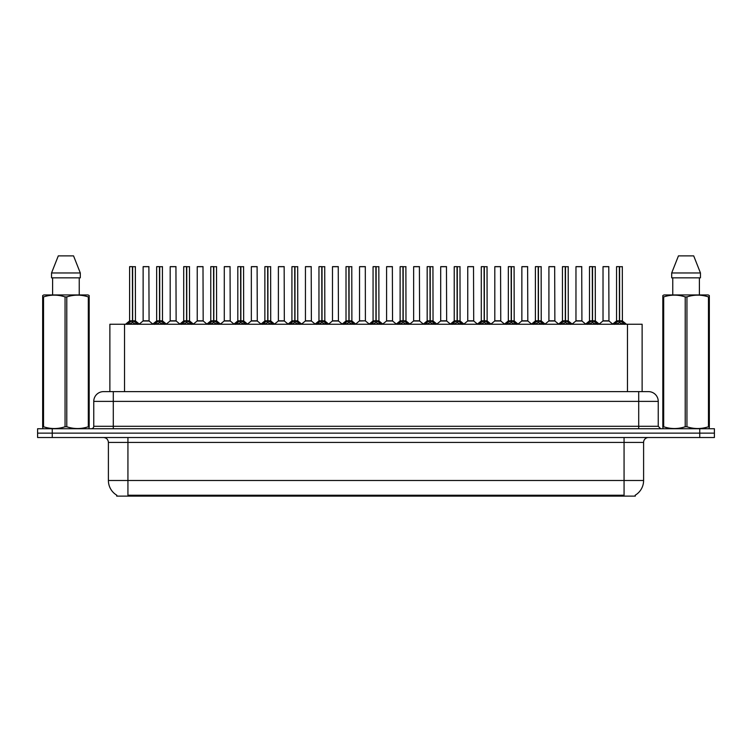 <?xml version="1.0" encoding="UTF-8"?>
<svg xmlns="http://www.w3.org/2000/svg" width="752" height="752" viewBox="0 0 752 752"><rect width="100%" height="100%" fill="white"/><g stroke="black" fill="none" stroke-linecap="round" stroke-linejoin="round"><path stroke-width="1.13" d="M107.169 391.623L109.877 391.623L109.877 324.244L642.123 324.244L642.123 391.623M635.29 495.154L635.29 496.123L116.71 496.123L116.71 495.154M116.851 495.239A17.089 17.089 0 0 1 108.401 480.5L127.934 480.5L127.934 495.239L624.066 495.239L624.066 480.5L643.599 480.5L643.599 442.411A4.879 4.879 0 0 1 648.478 437.523M108.401 480.5L108.401 442.411C108.119 439.441 106.493 437.814 103.522 437.523M635.149 495.239A17.089 17.089 0 0 0 643.599 480.5M714.4 437.523L714.4 433.133L37.6 433.133L37.6 437.523L52.245 437.523L52.245 433.133L37.6 433.133L37.6 428.734L52.245 428.734L52.245 433.133L714.4 433.133L714.4 437.523L52.245 437.523M658.244 401.389L93.756 401.389A9.767 9.767 0 0 1 103.522 391.623L648.478 391.623A9.767 9.767 0 0 1 658.244 401.389L658.244 426.299L660.688 428.734M93.756 401.389L93.756 426.299A2.444 2.444 0 0 1 91.312 428.734M714.4 428.734L714.4 433.133L714.4 428.734L52.245 428.734M127.426 324.356L129.203 322.476L132.399 320.86L132.399 322.561L132.568 320.822L132.568 266.622L129.692 266.622L132.484 266.622L132.484 320.822L135.858 322.476L137.635 324.356M132.408 266.622L129.598 266.716L129.598 320.822L132.399 320.86M135.454 266.716L132.653 266.716L132.653 320.822L135.454 320.822L135.36 266.622M132.399 266.716L132.531 320.822M132.653 320.86L132.653 322.561L132.568 320.822M132.484 266.622L131.553 266.622M135.858 322.476L135.858 324.244L132.653 322.561M132.399 322.561L129.203 324.253L129.203 322.476M146.79 320.822L143.04 321.01L149.075 321.01L148.887 266.622L143.124 266.716L143.124 320.822L148.981 320.822L145.926 320.822M147.035 266.622L143.218 266.622M154.48 324.356L156.256 322.476L159.452 320.86L159.452 322.561L159.621 320.822L159.621 266.622L156.745 266.622L159.537 266.622L159.537 320.822L162.911 322.476L164.688 324.356M159.452 266.622L156.651 266.716L156.651 320.822L159.452 320.86M162.507 266.716L159.706 266.716L159.706 320.822L162.507 320.822L162.413 266.622M159.452 266.716L159.584 320.822M159.706 320.86L159.706 322.561L159.621 320.822M159.537 266.622L158.606 266.622M162.911 322.476L162.911 324.244L159.706 322.561M159.452 322.561L156.256 324.253L156.256 322.476M181.533 324.356L183.309 322.476L186.505 320.86L186.505 322.561L186.675 320.822L186.675 266.622L183.798 266.622L186.59 266.622L186.59 320.822L189.965 322.476L191.741 324.356M186.505 266.622L183.704 266.716L183.704 320.822L186.505 320.86M189.56 266.716L186.759 266.716L186.759 320.822L189.56 320.822L189.466 266.622M186.505 266.716L186.637 320.822M186.759 320.86L186.759 322.561L186.675 320.822M186.59 266.622L185.659 266.622M189.965 322.476L189.965 324.244L186.759 322.561M186.505 322.561L183.309 324.253L183.309 322.476M208.577 324.356L210.353 322.476L213.559 320.86L213.559 322.561L213.728 320.822L213.728 266.622L210.851 266.622L213.643 266.622L213.643 320.822L217.018 322.476L218.785 324.356M213.559 266.622L210.757 266.716L210.757 320.822L213.559 320.86M216.614 266.716L213.812 266.716L213.812 320.822L216.614 320.822L216.52 266.622M213.559 266.716L213.681 320.822M213.812 320.86L213.812 322.561L213.728 320.822M213.643 266.622L212.713 266.622M217.018 322.476L217.018 324.244L213.812 322.561M213.559 322.561L210.353 324.253L210.353 322.476M235.63 324.356L237.406 322.476L240.612 320.86L240.612 322.561L240.781 320.822L240.781 266.622L237.905 266.622L240.696 266.622L240.696 320.822L244.062 322.476L245.838 324.356M240.612 266.622L237.811 266.716L237.811 320.822L240.612 320.86M243.667 266.716L240.866 266.716L240.866 320.822L243.667 320.822L243.573 266.622M240.612 266.716L240.734 320.822M240.866 320.86L240.866 322.561L240.781 320.822M240.696 266.622L239.756 266.622M244.062 322.476L244.062 324.244L240.866 322.561M240.612 322.561L237.406 324.253L237.406 322.476M173.844 320.822L170.084 321.01L176.128 321.01L175.94 266.622L170.178 266.716L170.178 320.822L176.034 320.822L172.979 320.822M174.079 266.622L170.272 266.622M200.897 320.822L197.137 321.01L203.181 321.01L202.993 266.622L197.231 266.716L197.231 320.822L203.087 320.822L200.032 320.822M201.132 266.622L197.325 266.622M227.95 320.822L224.19 321.01L230.234 321.01L230.046 266.622L224.284 266.716L224.284 320.822L230.14 320.822L227.085 320.822M228.185 266.622L224.378 266.622M88.877 428.734L89.178 426.76L88.313 426.76L88.313 296.918C81.169 294.549 73.987 294.549 66.787 296.918L65.057 296.918C57.913 294.549 50.732 294.549 43.531 296.918L42.667 296.918L42.667 295.574L43.795 294.944L42.667 295.574L42.667 427.38M66.787 296.918L66.787 426.76C73.931 429.129 81.113 429.129 88.313 426.76M66.787 426.76L65.057 426.76L65.057 296.918M43.531 296.918L43.531 426.76C50.675 429.129 57.857 429.129 65.057 426.76M43.531 426.76L42.667 426.76L42.967 428.734M89.178 302.266L89.178 295.574L88.05 294.944L89.178 295.574L89.178 296.918L88.313 296.918M88.05 294.944L43.795 294.944M52.602 277.845L52.602 294.944M79.242 294.944L79.242 277.845L79.242 294.944M73.546 255.877L80.304 272.967L80.304 277.845L51.54 277.845L51.54 272.967L58.299 255.877L51.54 272.967L80.304 272.967L73.546 255.877L58.299 255.877M89.178 427.38L89.178 296.918M709.033 428.734L709.333 426.76L708.469 426.76L708.469 296.918C701.325 294.549 694.143 294.549 686.943 296.918L685.213 296.918C678.069 294.549 670.887 294.549 663.687 296.918L662.822 296.918L662.822 295.574L663.95 294.944L662.822 295.574L662.822 427.38M686.943 296.918L686.943 426.76C694.087 429.129 701.268 429.129 708.469 426.76M686.943 426.76L685.213 426.76L685.213 296.918M663.687 296.918L663.687 426.76C670.831 429.129 678.013 429.129 685.213 426.76M663.687 426.76L662.822 426.76L663.123 428.734M709.333 302.266L709.333 295.574L708.205 294.944L709.333 295.574L709.333 296.918L708.469 296.918M708.205 294.944L663.95 294.944M672.758 277.845L672.758 294.944M699.398 294.944L699.398 277.845M700.46 277.845L700.46 272.967L700.46 277.845L671.696 277.845L671.696 272.967L678.454 255.877L671.696 272.967L700.46 272.967L693.701 255.877L678.454 255.877M709.333 427.38L709.333 296.918M693.701 255.877L700.46 272.967M262.683 324.356L264.46 322.476L267.665 320.86L267.665 322.561L267.834 320.822L267.834 266.622L264.958 266.622L267.75 266.622L267.75 320.822L271.115 322.476L272.891 324.356M267.665 266.622L264.864 266.716L264.864 320.822L267.665 320.86M270.72 266.716L267.919 266.716L267.919 320.822L270.72 320.822L270.626 266.622M267.665 266.716L267.787 320.822M267.919 320.86L267.919 322.561L267.834 320.822M267.75 266.622L266.81 266.622M271.115 322.476L271.115 324.244L267.919 322.561M267.665 322.561L264.46 324.253L264.46 322.476M289.736 324.356L291.513 322.476L294.718 320.86L294.718 322.561L294.887 320.822L294.887 266.622L292.011 266.622L294.803 266.622L294.803 320.822L298.168 322.476L299.945 324.356M294.718 266.622L291.917 266.716L291.917 320.822L294.718 320.86M297.773 266.716L294.972 266.716L294.972 320.822L297.773 320.822L297.679 266.622M294.718 266.716L294.84 320.822M294.972 320.86L294.972 322.561L294.887 320.822M294.803 266.622L293.863 266.622M298.168 322.476L298.168 324.244L294.972 322.561M294.718 322.561L291.513 324.253L291.513 322.476M316.789 324.356L318.566 322.476L321.771 320.86L321.771 322.561L321.941 320.822L321.941 266.622L319.064 266.622L321.856 266.622L321.856 320.822L325.221 322.476L326.998 324.356M321.771 266.622L318.961 266.716L318.961 320.822L321.771 320.86M324.826 266.716L322.025 266.716L322.025 320.822L324.826 320.822L324.723 266.622M321.771 266.716L321.894 320.822M322.025 320.86L322.025 322.561L321.941 320.822M321.856 266.622L320.916 266.622M325.221 322.476L325.221 324.244L322.025 322.561M321.771 322.561L318.566 324.253L318.566 322.476M255.003 320.822L251.243 321.01L257.287 321.01L257.099 266.622L251.337 266.716L251.337 320.822L257.193 320.822L254.138 320.822M255.238 266.622L251.431 266.622M282.056 320.822L278.296 321.01L284.331 321.01L284.153 266.622L278.39 266.716L278.39 320.822L284.247 320.822L281.192 320.822M282.291 266.622L278.484 266.622M309.11 320.822L305.35 321.01L311.384 321.01L311.196 266.622L305.444 266.716L305.444 320.822L311.3 320.822L308.245 320.822M309.345 266.622L305.538 266.622M343.843 324.356L345.619 322.476L348.815 320.86L348.815 322.561L348.994 320.822L348.994 266.622L346.117 266.622L348.909 266.622L348.909 320.822L352.274 322.476L354.051 324.356M348.825 266.622L346.014 266.716L346.014 320.822L348.815 320.86M351.88 266.716L349.078 266.716L349.078 320.822L351.88 320.822L351.776 266.622M348.815 266.716L348.947 320.822M349.078 320.86L349.078 322.561L348.994 320.822M348.909 266.622L347.969 266.622M352.274 322.476L352.274 324.244L349.078 322.561M348.815 322.561L345.619 324.253L345.619 322.476M370.896 324.356L372.672 322.476L375.868 320.86L375.868 322.561L376.047 320.822L376.047 266.622L373.171 266.622L375.953 266.622L375.953 320.822L379.328 322.476L381.104 324.356M375.878 266.622L373.067 266.716L373.067 320.822L375.868 320.86M378.933 266.716L376.132 266.716L376.132 320.822L378.933 320.822L378.829 266.622M375.868 266.716L376 320.822M376.132 320.86L376.132 322.561L376.047 320.822M375.953 266.622L375.022 266.622M379.328 322.476L379.328 324.244L376.132 322.561M375.868 322.561L372.672 324.253L372.672 322.476M397.949 324.356L399.726 322.476L402.922 320.86L402.922 322.561L403.091 320.822L403.091 266.622L400.224 266.622L403.006 266.622L403.006 320.822L406.381 322.476L408.157 324.356M402.931 266.622L400.12 266.716L400.12 320.822L402.922 320.86M405.986 266.716L403.185 266.716L403.185 320.822L405.986 320.822L405.883 266.622M402.922 266.716L403.185 320.86M403.006 266.622L402.076 266.622M406.381 322.476L406.381 324.244L403.185 322.561M402.922 322.561L399.726 324.253L399.726 322.476M425.002 324.356L426.779 322.476L429.975 320.86L429.975 322.561L430.144 320.822L430.144 266.622L427.277 266.622L430.059 266.622L430.059 320.822L433.434 322.476L435.211 324.356M429.984 266.622L427.174 266.716L427.174 320.822L429.975 320.86M433.039 266.716L430.229 266.716L430.229 320.822L433.039 320.822L432.936 266.622M429.975 266.716L430.106 320.822M430.229 320.86L430.229 322.561L430.144 320.822M430.059 266.622L429.129 266.622M433.434 322.476L433.434 324.244L430.229 322.561M429.975 322.561L426.779 324.253L426.779 322.476M452.055 324.356L453.832 322.476L457.028 320.86L457.028 322.561L457.197 320.822L457.197 266.622L454.321 266.622L457.113 266.622L457.113 320.822L460.487 322.476L462.264 324.356M457.037 266.622L454.227 266.716L454.227 320.822L457.028 320.86M460.083 266.716L457.282 266.716L457.282 320.822L460.083 320.822L459.989 266.622M457.028 266.716L457.16 320.822M457.282 320.86L457.282 322.561L457.197 320.822M457.113 266.622L456.182 266.622M460.487 322.476L460.487 324.244L457.282 322.561M457.028 322.561L453.832 324.253L453.832 322.476M336.163 320.822L332.403 321.01L338.438 321.01L338.25 266.622L332.487 266.716L332.487 320.822L338.353 320.822L335.298 320.822M336.398 266.622L332.591 266.622M365.397 320.822L365.303 266.622L359.541 266.716L359.541 320.822L365.406 320.822L362.342 320.822M363.451 266.622L359.644 266.622M363.216 320.822L359.541 320.822L355.715 324.046M390.269 320.822L386.509 321.01L392.544 321.01L392.356 266.622L386.594 266.716L386.594 320.822L392.459 320.822L389.395 320.822M390.504 266.622L386.697 266.622M417.322 320.822L413.562 321.01L419.597 321.01L419.409 266.622L413.647 266.716L413.647 320.822L419.513 320.822L416.448 320.822M417.557 266.622L413.75 266.622M444.366 320.822L440.616 321.01L446.65 321.01L446.462 266.622L440.7 266.716L440.7 320.822L446.556 320.822L443.501 320.822M444.611 266.622L440.804 266.622M479.109 324.356L480.885 322.476L484.081 320.86L484.081 322.561L484.25 320.822L484.25 266.622L481.374 266.622L484.166 266.622L484.166 320.822L487.54 322.476L489.317 324.356M484.091 266.622L481.28 266.716L481.28 320.822L484.081 320.86M487.136 266.716L484.335 266.716L484.335 320.822L487.136 320.822L487.042 266.622M484.081 266.716L484.213 320.822M484.335 320.86L484.335 322.561L484.25 320.822M484.166 266.622L483.235 266.622M487.54 322.476L487.54 324.244L484.335 322.561M484.081 322.561L480.885 324.253L480.885 322.476M506.162 324.356L507.938 322.476L511.134 320.86L511.134 322.561L511.304 320.822L511.304 266.622L508.427 266.622L511.219 266.622L511.219 320.822L514.594 322.476L516.37 324.356M511.134 266.622L508.333 266.716L508.333 320.822L511.134 320.86M514.189 266.716L511.388 266.716L511.388 320.822L514.189 320.822L514.095 266.622M511.134 266.716L511.266 320.822M511.388 320.86L511.388 322.561L511.304 320.822M511.219 266.622L510.288 266.622M514.594 322.476L514.594 324.244L511.388 322.561M511.134 322.561L507.938 324.253L507.938 322.476M533.215 324.356L534.982 322.476L538.188 320.86L538.188 322.561L538.357 320.822L538.357 266.622L535.48 266.622L538.272 266.622L538.272 320.822L541.647 322.476L543.423 324.356M538.188 266.622L535.386 266.716L535.386 320.822L538.188 320.86M541.243 266.716L538.441 266.716L538.441 320.822L541.243 320.822L541.149 266.622M538.188 266.716L538.441 320.86M538.272 266.622L537.342 266.622M541.647 322.476L541.647 324.244L538.441 322.561M538.188 322.561L534.982 324.253L534.982 322.476M560.259 324.356L562.035 322.476L565.241 320.86L565.241 322.561L565.41 320.822L565.41 266.622L562.534 266.622L565.325 266.622L565.325 320.822L568.691 322.476L570.467 324.356M565.241 266.622L562.44 266.716L562.44 320.822L565.241 320.86M568.296 266.716L565.495 266.716L565.495 320.822L568.296 320.822L568.202 266.622M565.241 266.716L565.363 320.822M565.495 320.86L565.495 322.561L565.41 320.822M565.325 266.622L564.395 266.622M568.691 322.476L568.691 324.244L565.495 322.561M565.241 322.561L562.035 324.253L562.035 322.476M587.312 324.356L589.089 322.476L592.294 320.86L592.294 322.561L592.463 320.822L592.463 266.622L589.587 266.622L592.379 266.622L592.379 320.822L595.744 322.476L597.52 324.356M592.294 266.622L589.493 266.716L589.493 320.822L592.294 320.86M595.349 266.716L592.548 266.716L592.548 320.822L595.349 320.822L595.255 266.622M592.294 266.716L592.416 320.822M592.548 320.86L592.548 322.561L592.463 320.822M592.379 266.622L591.439 266.622M595.744 322.476L595.744 324.244L592.548 322.561M592.294 322.561L589.089 324.253L589.089 322.476M614.365 324.356L616.142 322.476L619.347 320.86L619.347 322.561L619.516 320.822L619.516 266.622L616.64 266.622L619.432 266.622L619.432 320.822L622.797 322.476L624.574 324.356M619.347 266.622L616.546 266.716L616.546 320.822L619.347 320.86M622.402 266.716L619.601 266.716L619.601 320.822L622.402 320.822L622.308 266.622M619.347 266.716L619.469 320.822M619.601 320.86L619.601 322.561L619.516 320.822M619.432 266.622L618.492 266.622M622.797 322.476L622.797 324.244L619.601 322.561M619.347 322.561L616.142 324.253L616.142 322.476M471.419 320.822L467.669 321.01L473.704 321.01L473.516 266.622L467.753 266.716L467.753 320.822L473.61 320.822L470.555 320.822M471.664 266.622L467.847 266.622M498.473 320.822L494.713 321.01L500.757 321.01L500.569 266.622L494.807 266.716L494.807 320.822L500.663 320.822L497.608 320.822M498.717 266.622L494.901 266.622M525.526 320.822L521.766 321.01L527.81 321.01L527.622 266.622L521.86 266.716L521.86 320.822L527.716 320.822L524.661 320.822M525.761 266.622L521.954 266.622M552.579 320.822L548.819 321.01L554.863 321.01L554.675 266.622L548.913 266.716L548.913 320.822L554.769 320.822L551.714 320.822M552.814 266.622L549.007 266.622M579.632 320.822L575.872 321.01L581.916 321.01L581.728 266.622L575.966 266.716L575.966 320.822L581.822 320.822L578.767 320.822M579.867 266.622L576.06 266.622M606.685 320.822L602.925 321.01L608.96 321.01L608.782 266.622L603.019 266.716L603.019 320.822L608.876 320.822L605.821 320.822M606.92 266.622L603.113 266.622M132.653 320.822L135.454 320.822L132.982 321.01M159.706 320.822L162.507 320.822L160.026 321.01M186.759 320.822L189.56 320.822L187.079 321.01M213.812 320.822L216.614 320.822L214.132 321.01M240.866 320.822L243.667 320.822L241.185 321.01M267.919 320.822L270.72 320.822L268.238 321.01M294.972 320.822L297.773 320.822L295.292 321.01M322.025 320.822L324.826 320.822L322.345 321.01M349.078 320.822L351.88 320.822L349.398 321.01M376.132 320.822L378.933 320.822L376.451 321.01M403.185 320.822L405.977 320.822L403.504 321.01M430.229 320.822L433.03 320.822L430.558 321.01M457.282 320.822L460.083 320.822L457.611 321.01M484.335 320.822L487.136 320.822L484.655 321.01M511.388 320.822L514.189 320.822L511.708 321.01M538.441 320.822L541.243 320.822L538.761 321.01M565.495 320.822L568.296 320.822L565.814 321.01M592.548 320.822L595.349 320.822L592.867 321.01M619.601 320.822L622.402 320.822L619.921 321.01M622.111 496.123L622.111 495.154M129.889 496.123L129.889 495.154M124.531 391.623L124.531 324.244M627.469 391.623L627.469 324.244M624.066 437.523L624.066 442.411L108.401 442.411M643.599 442.411L624.066 442.411L624.066 480.5L127.934 480.5L127.934 437.523M699.755 437.523L699.755 428.734M113.289 428.734L113.289 391.623M93.756 426.299L658.244 426.299M638.711 391.623L638.711 428.734M132.079 321.01L129.598 320.822L132.399 320.822M128.686 322.918L128.686 324.244M136.366 322.918L136.366 324.244M148.981 266.716L143.124 266.716M159.133 321.01L156.651 320.822L159.452 320.822M155.739 322.918L155.739 324.244M163.419 322.918L163.419 324.244M186.186 321.01L183.704 320.822L186.505 320.822M182.792 322.918L182.792 324.244M190.472 322.918L190.472 324.244M213.239 321.01L210.757 320.822L213.559 320.822M209.846 322.918L209.846 324.244M217.525 322.918L217.525 324.244M240.292 321.01L237.811 320.822L240.612 320.822M236.899 322.918L236.899 324.244M244.579 322.918L244.579 324.244M176.034 266.716L170.178 266.716M203.087 266.716L197.231 266.716M230.14 266.716L224.284 266.716M267.345 321.01L264.864 320.822L267.665 320.822M263.952 322.918L263.952 324.244M271.632 322.918L271.632 324.244M294.389 321.01L291.917 320.822L294.718 320.822M291.005 322.918L291.005 324.244M298.685 322.918L298.685 324.244M321.442 321.01L318.97 320.822L321.771 320.822M318.058 322.918L318.058 324.244M325.738 322.918L325.738 324.244M257.193 266.716L251.337 266.716M284.247 266.716L278.39 266.716M311.3 266.716L305.444 266.716M348.496 321.01L346.023 320.822L348.815 320.822M345.102 322.918L345.102 324.244M352.791 322.918L352.791 324.244M375.549 321.01L373.067 320.822L375.868 320.822M372.155 322.918L372.155 324.244M379.845 322.918L379.845 324.244M402.602 321.01L400.12 320.822L402.922 320.822M399.209 322.918L399.209 324.244M406.898 322.918L406.898 324.244M429.655 321.01L427.174 320.822L429.975 320.822M426.262 322.918L426.262 324.244M433.942 322.918L433.942 324.244M456.708 321.01L454.227 320.822L457.028 320.822M453.315 322.918L453.315 324.244M460.995 322.918L460.995 324.244M338.353 266.716L332.487 266.716M365.406 320.822L359.456 321.01M365.406 266.716L359.541 266.716M392.459 266.716L386.594 266.716M419.513 266.716L413.647 266.716M446.556 266.716L440.7 266.716M483.762 321.01L481.28 320.822L484.081 320.822M480.368 322.918L480.368 324.244M488.048 322.918L488.048 324.244M510.815 321.01L508.333 320.822L511.134 320.822M507.421 322.918L507.421 324.244M515.101 322.918L515.101 324.244M537.868 321.01L535.386 320.822L538.188 320.822M534.475 322.918L534.475 324.244M542.154 322.918L542.154 324.244M564.921 321.01L562.44 320.822L565.241 320.822M561.528 322.918L561.528 324.244M569.208 322.918L569.208 324.244M591.974 321.01L589.493 320.822L592.294 320.822M588.581 322.918L588.581 324.244M596.261 322.918L596.261 324.244M619.018 321.01L616.546 320.822L619.347 320.822M615.634 322.918L615.634 324.244M623.314 322.918L623.314 324.244M473.61 266.716L467.753 266.716M500.663 266.716L494.807 266.716M527.716 266.716L521.86 266.716M554.769 266.716L548.913 266.716M581.822 266.716L575.966 266.716M608.876 266.716L603.019 266.716M129.513 321.01L125.528 324.244M135.548 321.01L139.534 324.244M143.04 321.01L139.289 324.046M149.075 321.01L152.816 324.046M156.557 321.01L152.581 324.244M162.601 321.01L166.577 324.244M183.61 321.01L179.634 324.244M189.654 321.01L193.631 324.244M210.663 321.01L206.687 324.244M216.708 321.01L220.684 324.244M237.717 321.01L233.74 324.244M243.761 321.01L247.737 324.244M170.084 321.01L166.342 324.046M176.128 321.01L179.869 324.046M197.137 321.01L193.396 324.046M203.181 321.01L206.922 324.046M224.19 321.01L220.449 324.046M230.234 321.01L233.975 324.046M264.77 321.01L260.784 324.244M270.805 321.01L274.79 324.244M291.823 321.01L287.837 324.244M297.858 321.01L301.843 324.244M318.876 321.01L314.891 324.244M324.911 321.01L328.897 324.244M251.243 321.01L247.502 324.046M257.287 321.01L261.029 324.046M278.296 321.01L274.555 324.046M284.331 321.01L288.082 324.046M305.35 321.01L301.608 324.046M311.384 321.01L315.135 324.046M345.929 321.01L341.944 324.244M351.964 321.01L355.95 324.244M372.983 321.01L368.997 324.244M379.017 321.01L383.003 324.244M400.036 321.01L396.05 324.244M406.071 321.01L410.056 324.244M427.089 321.01L423.103 324.244M433.124 321.01L437.109 324.244M454.142 321.01L450.157 324.244M460.177 321.01L464.163 324.244M332.403 321.01L328.662 324.046M338.438 321.01L342.188 324.046M365.491 321.01L369.241 324.046M386.509 321.01L382.759 324.046M392.544 321.01L396.285 324.046M413.562 321.01L409.812 324.046M419.597 321.01L423.338 324.046M440.616 321.01L436.865 324.046M446.65 321.01L450.392 324.046M481.195 321.01L477.21 324.244M487.23 321.01L491.216 324.244M508.239 321.01L504.263 324.244M514.283 321.01L518.26 324.244M535.292 321.01L531.316 324.244M541.337 321.01L545.313 324.244M562.346 321.01L558.369 324.244M568.39 321.01L572.366 324.244M589.399 321.01L585.423 324.244M595.443 321.01L599.419 324.244M616.452 321.01L612.466 324.244M622.487 321.01L626.472 324.244M467.669 321.01L463.918 324.046M473.704 321.01L477.445 324.046M494.713 321.01L490.971 324.046M500.757 321.01L504.498 324.046M521.766 321.01L518.025 324.046M527.81 321.01L531.551 324.046M548.819 321.01L545.078 324.046M554.863 321.01L558.604 324.046M575.872 321.01L572.131 324.046M581.916 321.01L585.658 324.046M602.925 321.01L599.184 324.046M608.96 321.01L612.711 324.046"/></g></svg>
